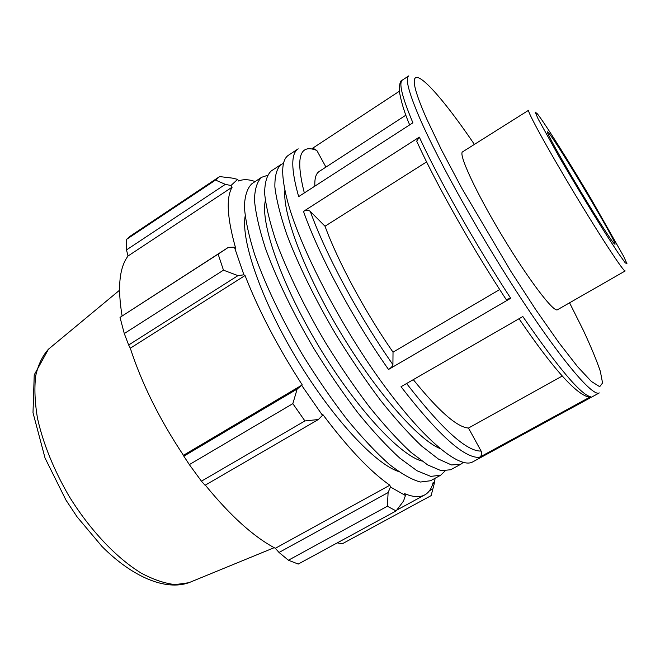 <?xml version="1.0" encoding="UTF-8"?>
<svg xmlns="http://www.w3.org/2000/svg" width="660" height="660" viewBox="0 0 660 660"><rect width="100%" height="100%" fill="white"/><g stroke="black" fill="none" stroke-linecap="round" stroke-linejoin="round"><path stroke-width="0.99" d="M463.213 462.421L460.911 464.178L451.58 464.978L438.372 459.03L421.633 446.053C408.911 433.975 395.175 418.696 380.424 400.216C365.417 380.193 350.707 358.52 336.286 335.189C315.373 299.755 298.089 264.445 286.77 234.424C280.36 215.581 276.391 199.741 274.873 186.904C274.725 176.038 276.738 168.597 280.912 164.596L283.536 163.383M284.897 190.369C282.463 213.708 304.656 272.943 340.552 332.623C376.398 392.337 418.275 439.741 440.022 448.553M460.911 464.178L450.739 469.73L441.136 470.695L427.68 464.92L410.718 452.133C397.873 440.187 384.037 425.023 369.221 406.659C354.173 386.76 339.454 365.178 325.075 341.921C304.235 306.595 287.125 271.326 276.028 241.271C269.783 222.395 265.988 206.498 264.643 193.586C264.685 182.622 266.879 175.09 271.227 170.965L280.912 164.596M444.972 471.1L440.624 475.249L430.757 476.38L417.046 470.778L399.869 458.172C386.9 446.35 372.974 431.318 358.091 413.069C343.002 393.277 328.284 371.795 313.929 348.62C293.172 313.393 276.226 278.165 265.361 248.077C259.264 229.168 255.643 213.213 254.479 200.227C254.702 189.181 257.078 181.541 261.608 177.301L267.316 175.411M265.345 200.698C260.131 222.857 281.358 284.113 318.508 345.865C355.591 407.665 399.712 455.161 421.724 460.969M440.624 475.249L430.559 480.744L420.428 482.031C411.766 479.721 401.313 473.773 389.078 464.178C375.986 452.488 361.969 437.572 347.028 419.438C331.897 399.754 317.179 378.37 302.858 355.27C282.175 320.149 265.386 284.963 254.752 254.842C248.812 235.9 245.355 219.895 244.382 206.827C244.777 195.69 247.335 187.951 252.029 183.612L261.608 177.301M398.5 471.496C375.02 463.832 332.112 417.904 296.736 358.949C261.294 300.036 240.892 240.587 245.14 216.265M548.831 133.147C558.863 145.051 618.073 244.431 614.98 244.258L614.427 243.911C611.49 241.139 594.495 214.624 576.947 185.254C559.383 155.867 546.265 132.017 547.42 131.81L548.831 133.147M557.477 309.738C553.798 312.881 528.264 279.37 502.004 235.62C475.703 191.887 458.098 153.607 462.602 151.841L528.635 110.253C526.639 110.418 547.082 147.848 573.878 192.431C600.658 237.023 624.112 272.646 625.193 270.955L557.477 309.738M402.509 80.008L408.796 75.867C404.984 78.21 408.655 92.367 419.793 118.338C438.784 162.154 482.641 240.355 523.132 301.678C563.689 363.149 593.224 396.99 599.288 392.923L472.799 461.852C460.103 469.474 424.322 440.797 382.47 383.262C340.659 325.883 300.902 249.257 288.139 203.412C280.772 176.162 280.904 160.091 288.544 155.182L298.18 148.83C290.837 153.532 291.002 169.455 298.658 196.614L412.896 122.801C401.957 96.756 398.5 82.492 402.509 80.008C400.084 80.347 399.127 84.653 399.638 92.936C401.486 103.001 404.819 113.652 409.654 124.897M399.44 91.187L312.683 148.195M419.306 137.14L303.493 211.39C318.747 254.999 352.976 319.093 388.525 369.476L510.691 298.271C475.86 245.083 438.908 179.685 419.306 137.14L416.699 141.133L417.838 143.641M522.836 316.536L401.024 386.719C438.157 434.734 464.277 458.279 479.383 457.372L590.56 396.759C580.767 394.589 558.195 367.851 522.836 316.536M505.494 298.485L506.17 299.516L510.691 298.271M519.024 318.73C553.237 368.948 576.708 395.101 589.454 397.196L590.56 396.759M325.941 167.087L316.849 150.488L313.45 148.475M314.853 186.145C314.523 178.423 315.959 173.539 319.168 171.493L405.867 115.186M388.525 369.476C391.174 367.785 392.642 366.176 392.914 364.642L393.022 352.159C364.955 311.784 338.036 261.682 325.009 226.232L310.324 211.431C308.451 209.962 306.174 209.946 303.493 211.39M479.383 457.372C481.66 455.804 482.237 453.701 481.107 451.069L468.493 428.043C457.141 427.267 438.743 411.139 413.292 379.649M426.591 161.914L325.009 226.232M393.022 352.159L499.702 289.55M468.493 428.043L562.295 376.018M255.148 181.558C248.638 179.264 243.16 179.091 238.705 181.03L237.625 179.355L232.287 178.101L219.64 176.583L215.548 180.073L225.34 184.355L230.967 185.518L237.625 179.355M230.967 185.518L232.147 187.168C225.934 197.629 227.106 217.982 235.661 248.234L234.415 247.186L228.385 247.351L218.138 254.133L223.468 270.171L237.979 275.624L243.895 274.799L234.415 247.186M243.895 274.799L245.041 275.534C258.91 310.942 277.976 347.399 302.247 384.904L297.157 389.037L292.842 403.656L304.92 420.94L318.376 419.521L322.492 415.33L301.801 385.539M322.492 415.33L322.682 414.332C347.77 447.827 370.153 471.454 389.837 485.215L390.456 487.006L388.113 492.566L387.354 506.245L396.107 510.922L403.483 501.121L405.446 495.511L390.456 487.006M405.446 495.511L404.671 493.663C413.201 497.178 419.917 497.574 424.809 494.868C428.909 492.566 431.689 488.408 433.158 482.394L434.164 483.962L431.137 495.627L342.317 543.766L337.268 542.875M435.121 478.252L434.164 483.962M396.107 510.922L298.246 564.061L288.403 560.224L387.354 506.245M304.92 420.94L201.44 481.173L205.07 485.273L318.376 419.521M245.041 275.534L130.3 348.216L128.667 345.007L237.979 275.624M223.468 270.171L124.278 333.548L128.667 345.007M232.147 187.168L128.04 255.998L126.489 249.917L225.34 184.355M215.548 180.073L126.382 239.489L126.489 249.917M388.113 492.566L279.04 552.461L288.403 560.224M279.04 552.461L275.344 548.295C253.721 536.893 230.381 515.831 205.326 485.125M201.44 481.173L189.337 464.607L292.842 403.656M297.157 389.037L183.826 456.167L189.337 464.607M183.826 456.167L183.439 455.309C159.53 419.339 141.817 383.641 130.3 348.216M124.278 333.548L120.021 317.377L218.138 254.133M228.385 247.351L120.021 317.377M122.083 315.876C117.381 287.504 119.361 267.548 128.04 255.998M126.382 239.489L130.812 235.768L218.955 177.02M302.247 384.904L183.439 455.309M389.837 485.215L275.344 548.295M432.952 488.845L429.487 490.726M591.574 199.749L623.7 256.459L627 263.81L625.226 262.828L618.206 253.011L606.49 235.018C592.102 212.248 574.365 182.968 559.177 156.865L538.172 119.006L535.161 112.068L537.405 113.858C544.698 123.007 569.687 162.773 591.574 199.749M304.326 192.951C295.391 157.558 299.566 143.41 316.849 150.488M392.914 364.642C358.553 315.719 325.38 253.77 310.324 211.431M481.107 451.069C466.711 451.572 441.87 429.049 406.593 383.51M569.563 302.816L583.143 329.942C590.857 346.45 596.59 360.261 600.352 371.39L602.563 382.981L599.701 386.694L591.385 381.463L577.591 366.696L558.789 342.524L536.035 310.068L510.931 271.441L461.744 188.125L441.656 150.232L426.616 118.759C395.018 47.264 428.587 76.898 474.391 144.416M192.035 581.41L188.818 582.731L175.23 584.603C164.926 583.498 153.673 579.719 141.479 573.268C116.622 558.195 89.801 529.955 68.854 495.866C53.608 469.384 43.147 443.52 37.488 418.275C34.84 402.41 34.237 388.27 35.689 375.845C38.255 364.642 42.52 355.748 48.485 349.173L51.158 346.954M506.17 299.516C471.883 247.351 435.847 183.48 416.691 141.133M274.197 547.684L188.818 582.731C165.66 590.873 132.693 577.269 102.036 546.513L77.104 516.887L65.967 500.09L45.045 458.048L33 412.698L34.229 374.88L48.485 349.173L119.518 290.243M424.809 494.868L396.709 510.13"/></g></svg>
